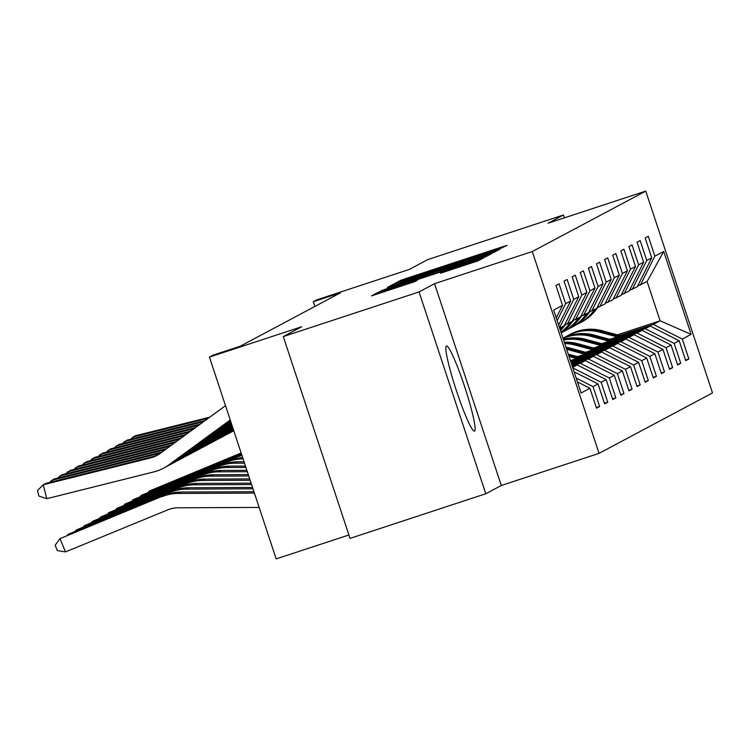 <?xml version="1.0" encoding="UTF-8"?>
<svg xmlns="http://www.w3.org/2000/svg" width="750" height="750" viewBox="0 0 750 750"><rect width="100%" height="100%" fill="white"/><g stroke="black" fill="none" stroke-linecap="round" stroke-linejoin="round"><path stroke-width="1.12" d="M497.578 249.684L507.094 245.381L502.266 246.862L406.322 278.409L400.481 280.425L395.044 283.331L479.484 255.084L497.578 249.684M474.553 431.1A44.822 4.528 71.8 0 0 464.662 386.766A44.822 4.528 71.8 0 0 446.484 345.975A44.822 4.528 71.8 0 0 446.409 346.012A44.822 4.528 71.8 0 0 456.3 390.338A44.822 4.528 71.8 0 0 474.478 431.128A44.822 4.528 71.8 0 0 474.553 431.1M440.494 273.197L478.078 260.841L484.125 257.616L383.325 290.653L377.484 292.678L371.438 295.903L414.637 281.691L417.244 280.303L383.316 291.112L399 285.647L462.169 264.881L475.125 260.869L440.503 273.216M564.441 217.828L563.503 214.978L427.734 259.613L409.275 269.447L316.959 299.794L313.312 301.734L340.472 292.809L240.216 346.219L213.066 355.144L209.428 357.084L276.169 558.9L348.909 534.994M419.053 291.938L485.794 493.753L501.291 485.503L434.55 283.678L419.053 291.938L283.284 336.572L301.744 326.737L209.428 357.084M434.55 283.678L532.294 251.55L645.759 191.1L712.5 392.916L599.044 453.366L532.294 251.55M563.503 214.978L548.006 223.228L645.759 191.1M488.109 254.409L493.95 252.384L499.997 249.159L495.15 250.659L399.197 282.197L393.356 284.222L387.309 287.447L488.109 254.409M492.038 253.406L486.009 256.613L480.169 258.637L379.378 291.675L387.816 288.263L432.572 273.45L389.662 286.95L492.056 253.387M485.794 493.753L350.034 538.387L283.284 336.572M596.325 407.625L599.644 406.528L593.053 386.625L598.05 383.962L604.631 403.875L607.753 402.206L601.163 382.303L606.159 379.641L612.741 399.553L615.862 397.884L609.281 377.981L614.269 375.319L620.85 395.231L623.972 393.562L617.391 373.659L622.378 370.997L628.969 390.909L632.081 389.241L625.5 369.337L630.497 366.675L637.078 386.588L640.2 384.919L633.609 365.016L638.606 362.353L645.188 382.266L648.309 380.597L641.728 360.694L646.716 358.031L653.297 377.944L656.419 376.275L649.837 356.372L654.825 353.709L661.416 373.622L664.528 371.953L657.947 352.05L662.934 349.387L669.525 369.3L672.647 367.631L666.056 347.728L671.053 345.066L677.634 364.978L680.756 363.309L674.175 343.406L679.163 340.744L685.744 360.656L688.866 358.988L682.284 339.084L691.125 334.369L663.703 251.466L647.119 281.531L637.622 286.031M599.644 406.528L596.522 408.197L589.931 388.284L581.1 393L553.678 310.087L562.519 305.381L555.928 285.469L559.05 283.809L565.631 303.712L570.628 301.059L564.047 281.147L567.159 279.488L573.75 299.391L578.738 296.737L572.156 276.825L575.278 275.166L581.859 295.069L586.847 292.416L580.266 272.503L583.387 270.844L589.969 290.747L594.966 288.094L588.375 268.181L591.497 266.522L598.078 286.425L603.075 283.772L596.494 263.859L599.606 262.2L606.197 282.103L611.184 279.45L604.603 259.537L607.725 257.878L614.306 277.781L619.294 275.128L612.712 255.216L615.834 253.556L622.416 273.459L627.413 270.806L620.822 250.894L623.944 249.234L630.525 269.137L635.522 266.484L628.931 246.572L632.053 244.913L638.644 264.816L643.631 262.162L637.05 242.25L640.163 240.591L646.753 260.494L651.741 257.841L645.159 237.928L648.281 236.269L654.862 256.172L663.703 251.466M576.15 378.047L593.053 386.625M574.087 371.812L598.05 383.962M565.631 303.712L557.166 320.625M570.628 301.059L558.619 325.031M572.634 367.406L577.219 364.969L572.353 366.562M578.738 296.737L564.234 325.697L559.65 328.134M572.803 367.913L601.163 382.303M577.219 364.969L606.159 379.641M573.75 299.391L559.528 327.778M571.856 365.072L585.328 360.647L580.341 363.3L572.166 365.991M564.609 324.928L572.344 321.375L586.847 292.416M580.341 363.3L609.281 377.981M585.328 360.647L614.269 375.319M581.859 295.069L567.356 324.028M571.369 363.581L593.447 356.325L588.45 358.978L571.669 364.5M572.728 320.606L580.453 317.053L594.966 288.094M588.45 358.978L617.391 373.659M593.447 356.325L622.378 370.997M589.969 290.747L575.466 319.706M570.872 362.091L601.556 352.003L596.559 354.656L571.181 363.009M580.837 316.284L588.562 312.731L603.075 283.772M596.559 354.656L625.5 369.337M601.556 352.003L630.497 366.675M598.078 286.425L583.575 315.384M570.375 360.591L609.666 347.681L604.678 350.334L570.984 361.416M588.947 311.962L596.681 308.409L611.184 279.45M604.678 350.334L633.609 365.016M609.666 347.681L638.606 362.353M606.197 282.103L591.684 311.062M577.397 356.634L617.775 343.359L612.788 346.012L579.094 357.094M597.056 307.641L604.791 304.088L619.294 275.128M612.788 346.012L641.728 360.694M617.775 343.359L646.716 358.031M614.306 277.781L599.794 306.741M585.506 352.312L625.894 339.037L620.897 341.691L587.203 352.772M605.175 303.319L612.9 299.766L627.413 270.806M620.897 341.691L649.837 356.372M625.894 339.037L654.825 353.709M622.416 273.459L607.913 302.419M593.616 347.991L634.003 334.716L629.006 337.369L595.312 348.45M613.284 298.997L621.009 295.444L635.522 266.484M629.006 337.369L657.947 352.05M634.003 334.716L662.934 349.387M630.525 269.137L616.022 298.097M601.725 343.669L642.112 330.394L637.125 333.047L603.422 344.128M621.394 294.675L629.128 291.122L643.631 262.162M637.125 333.047L666.056 347.728M642.112 330.394L671.053 345.066M638.644 264.816L624.131 293.775M609.844 339.347L650.222 326.072L645.234 328.725L611.541 339.806M629.503 290.353L637.238 286.8L651.741 257.841M645.234 328.725L674.175 343.406M650.222 326.072L679.163 340.744M646.753 260.494L632.241 289.453M617.353 334.856L660.103 320.803L653.344 324.403L619.65 335.484M653.344 324.403L682.284 339.084M647.119 281.531L660.103 320.803L691.125 334.369M654.862 256.172L640.359 285.131M501.291 485.503L599.044 453.366M313.312 301.734L314.869 306.441M577.444 381.947L589.931 388.284M562.519 305.381L556.256 317.878M685.556 360.075L688.866 358.988M677.447 364.397L680.756 363.309M669.338 368.719L672.647 367.631M661.219 373.041L664.528 371.953M653.109 377.362L656.419 376.275M645 381.694L648.309 380.597M636.891 386.016L640.2 384.919M628.772 390.338L632.081 389.241M620.662 394.659L623.972 393.562M612.553 398.981L615.862 397.884M604.444 403.303L607.753 402.206M492.319 252.984L491.962 251.916L488.569 252.966L400.256 282.066L491.944 251.925L492.3 252.994M467.109 262.2L482.803 256.734L469.838 260.738L440.006 271.012L467.109 262.2L467.325 262.856M241.228 453.263L149.222 491.1L241.134 452.981M620.709 335.775L602.128 330.731A43.959 43.725 -118 0 0 570.216 334.322L569.222 334.847A43.959 43.725 -118 0 0 568.913 335.016M617.222 336.919L599.531 332.119A43.959 43.725 -118 0 0 564.909 337.275M148.519 492.056L149.222 491.1L149.466 491.672M619.387 336.206L601.144 331.256A43.959 43.725 -118 0 0 569.222 334.847M567.609 335.709L568.603 335.184A43.959 43.725 62 0 1 600.516 331.594L618.553 336.478M208.256 418.275L132.487 437.222L132.863 438.684M594.825 309.394L592.847 311.897A43.959 43.725 62 0 1 576.375 324.666M597.947 307.35L595.444 310.509A43.959 43.725 62 0 1 581.784 321.909L580.8 322.434A43.959 43.725 -118 0 0 594.459 311.034L596.438 308.531M209.784 417.15L135.094 435.834L130.416 439.294M595.819 308.859L593.831 311.372A43.959 43.725 62 0 1 580.172 322.772L579.188 323.297M241.519 454.125L141.113 495.422L241.425 453.853M612.6 340.097L594.019 335.053A43.959 43.725 -118 0 0 562.969 338.194M609.113 341.241L591.422 336.441A43.959 43.725 -118 0 0 563.025 338.353M140.409 496.378L141.113 495.422L141.347 495.994M611.278 340.528L593.034 335.578A43.959 43.725 -118 0 0 562.987 338.231M562.997 338.269A43.959 43.725 62 0 1 592.406 335.916L610.434 340.8M237.694 456.366L133.003 499.744L237.694 456.366A43.097 42.872 62 0 1 241.781 454.922M604.491 344.419L585.909 339.375A43.959 43.725 -118 0 0 563.334 339.3M601.003 345.562L583.312 340.763A43.959 43.725 -118 0 0 563.578 340.031M235.097 457.753A43.097 42.872 62 0 1 241.997 455.578M132.3 500.7L133.003 499.744L133.238 500.316M603.159 344.85L584.925 339.9A43.959 43.725 -118 0 0 563.419 339.553M563.484 339.731A43.959 43.725 62 0 1 584.297 340.238L602.325 345.122M203.484 421.753L124.378 441.544L124.753 443.006M586.716 313.716L584.728 316.219A43.959 43.725 62 0 1 568.266 328.988M589.837 311.672L587.334 314.831A43.959 43.725 62 0 1 573.675 326.231L572.691 326.756A43.959 43.725 -118 0 0 586.341 315.356L588.328 312.853M205.013 420.637L126.984 440.156L122.306 443.616M587.709 313.181L585.722 315.694A43.959 43.725 62 0 1 572.062 327.094L571.078 327.619M198.713 425.241L116.269 445.866L116.644 447.328M578.606 318.038L576.619 320.541A43.959 43.725 62 0 1 561.197 332.831M581.728 315.994L579.225 319.153A43.959 43.725 62 0 1 565.566 330.553L564.572 331.078A43.959 43.725 -118 0 0 578.231 319.678L580.219 317.175M200.241 424.125L118.866 444.478L114.197 447.938M579.591 317.503L577.612 320.016A43.959 43.725 62 0 1 563.953 331.416L562.959 331.941M229.584 460.688L124.894 504.066L229.584 460.688A43.097 42.872 62 0 1 242.662 457.603M596.372 348.741L577.8 343.697A43.959 43.725 -118 0 0 564.3 342.225M592.894 349.884L575.194 345.084A43.959 43.725 -118 0 0 564.75 343.575M243.038 458.869L243.038 458.869A43.097 42.872 62 0 0 226.988 462.075M124.191 505.022L124.894 504.066L125.128 504.637M595.05 349.172L576.806 344.222A43.959 43.725 -118 0 0 564.469 342.712M564.572 343.031A43.959 43.725 62 0 1 576.188 344.559L594.216 349.444M221.475 465.009L116.775 508.387L221.475 465.009A43.097 42.872 62 0 1 237.525 461.803L244.05 461.775M588.263 353.062L569.681 348.019A43.959 43.725 -118 0 0 565.941 347.184M584.784 354.206L567.084 349.406A43.959 43.725 -118 0 0 566.644 349.284M218.869 466.397A43.097 42.872 62 0 1 234.928 463.191L244.5 463.144M116.072 509.344L116.775 508.387L117.019 508.959M586.941 353.494L568.697 348.544A43.959 43.725 -118 0 0 566.194 347.944M566.362 348.45A43.959 43.725 62 0 1 568.078 348.881L586.106 353.766M213.356 469.331L108.666 512.709L213.356 469.331A43.097 42.872 62 0 1 229.416 466.125L245.466 466.059M580.153 357.384L568.247 354.15M576.666 358.528L569.006 356.447M210.759 470.719A43.097 42.872 62 0 1 226.809 467.512L245.916 467.428M107.962 513.666L108.666 512.709L108.9 513.281M578.831 357.816L568.538 355.022M568.725 355.575L577.997 358.087M193.941 428.728L108.159 450.188L108.525 451.65M225.694 434.953A43.097 42.872 -118 0 0 233.616 430.378L233.616 430.378M570.497 322.359L568.509 324.862A43.959 43.725 62 0 1 561.019 332.278M573.609 320.316L571.106 323.475A43.959 43.725 62 0 1 561.141 332.662M228.506 433.584L231.103 432.197A43.097 42.872 -118 0 0 233.756 430.659M195.469 427.613L110.756 448.8L106.087 452.259M571.481 321.825L569.494 324.337A43.959 43.725 62 0 1 561.075 332.447M561.103 332.541A43.959 43.725 -118 0 0 570.122 324L572.109 321.497M189.169 432.216L100.05 454.509L100.416 455.972M217.584 439.275A43.097 42.872 -118 0 0 225.497 434.7L233.222 429.056M562.388 326.681L560.4 329.184A43.959 43.725 62 0 1 560.109 329.541M565.5 324.637L562.997 327.797A43.959 43.725 62 0 1 560.494 330.694M220.397 437.906L222.994 436.519A43.097 42.872 -118 0 0 228.103 433.312L233.362 429.469M190.697 431.1L102.647 453.122L97.969 456.581M563.372 326.147L561.384 328.659A43.959 43.725 62 0 1 560.269 330.019M560.363 330.291A43.959 43.725 -118 0 0 562.013 328.322L563.991 325.819M184.397 435.703L91.931 458.831L92.306 460.294M209.475 443.597A43.097 42.872 -118 0 0 217.387 439.022L232.8 427.762M212.278 442.228L214.884 440.841A43.097 42.872 -118 0 0 219.994 437.634L232.931 428.175M185.934 434.587L94.538 457.444L89.859 460.903M205.247 473.653L100.556 517.031L205.247 473.653A43.097 42.872 62 0 1 221.297 470.447L246.881 470.334M572.044 361.706L570.619 361.312M202.65 475.041A43.097 42.872 62 0 1 218.7 471.834L247.331 471.703M99.853 517.987L100.556 517.031L100.791 517.603M179.634 439.191L83.822 463.153L84.197 464.616M201.356 447.919A43.097 42.872 -118 0 0 209.278 443.344L232.369 426.469M204.169 446.55L206.766 445.162A43.097 42.872 -118 0 0 211.875 441.956L232.509 426.881M181.163 438.075L86.419 461.766L81.75 465.225M197.137 477.975L92.447 521.353L197.137 477.975A43.097 42.872 62 0 1 213.188 474.769L248.297 474.609M194.541 479.363A43.097 42.872 62 0 1 210.591 476.156L248.747 475.988M91.744 522.309L92.447 521.353L92.681 521.925M174.863 442.678L75.713 467.475L76.078 468.938M193.247 452.241A43.097 42.872 -118 0 0 201.169 447.666L231.947 425.175M196.059 450.872L198.656 449.484A43.097 42.872 -118 0 0 203.766 446.278L232.078 425.587M176.391 441.562L78.309 466.088L73.641 469.547M189.028 482.297L84.328 525.675L189.028 482.297A43.097 42.872 62 0 1 205.078 479.091L249.713 478.894M186.422 483.684A43.097 42.872 62 0 1 202.481 480.478L250.162 480.262M83.634 526.631L84.328 525.675L84.572 526.247M170.091 446.166L67.603 471.797L67.969 473.259M185.137 456.562A43.097 42.872 -118 0 0 193.059 451.988L231.516 423.881M187.95 455.194L190.547 453.806A43.097 42.872 -118 0 0 195.656 450.6L231.656 424.294M171.619 445.041L70.2 470.409L65.522 473.869M180.919 486.619L76.219 529.997L180.919 486.619A43.097 42.872 62 0 1 196.969 483.412L251.119 483.169M178.312 488.006A43.097 42.872 62 0 1 194.362 484.8L251.578 484.547M75.516 530.953L76.219 529.997L76.453 530.569M165.319 449.653L59.484 476.119L59.859 477.581M177.028 460.884A43.097 42.872 -118 0 0 184.941 456.309L231.084 422.587M179.831 459.516L182.438 458.128A43.097 42.872 -118 0 0 187.547 454.922L231.225 423M166.847 448.528L62.091 474.731L57.413 478.191M172.8 490.941L68.109 534.319L172.8 490.941A43.097 42.872 62 0 1 188.85 487.734L252.534 487.453M170.203 492.328A43.097 42.872 62 0 1 186.253 489.122L252.994 488.822M67.406 535.275L68.109 534.319L68.344 534.891M160.753 452.981A28.734 28.575 62 0 1 158.494 453.647L51.375 480.441L51.75 481.903M168.909 465.206A43.097 42.872 -118 0 0 176.831 460.631L230.662 421.294M171.722 463.837L174.319 462.45A43.097 42.872 -118 0 0 179.428 459.244L230.794 421.706M162.122 451.988A28.734 28.575 62 0 1 161.1 452.259L53.972 479.053L49.303 482.512M164.691 495.262L60 538.641L164.691 495.262A43.097 42.872 62 0 1 180.741 492.056L253.95 491.728M162.094 496.65A43.097 42.872 62 0 1 178.144 493.444L254.409 493.097M60 538.641L65.475 551.916L57.347 550.556L55.163 545.241L60 538.641M259.144 507.431L178.266 507.787A28.734 28.575 -118 0 0 167.569 509.934L65.475 551.916M225.497 405.675L160.266 453.347A28.734 28.575 62 0 1 150.384 457.969L43.266 484.763L46.781 498.684L153.9 471.891A43.097 42.872 -118 0 0 168.722 464.953L230.231 420M163.613 468.159L166.209 466.772A43.097 42.872 -118 0 0 171.319 463.566L230.372 420.413M158.138 454.753A28.734 28.575 62 0 1 152.981 456.581L45.863 483.375L43.266 484.763L37.5 490.538L38.906 496.106L46.781 498.684M400.828 281.475L400.481 280.425M406.584 279.206L406.322 278.409M502.575 247.791L502.266 246.862M393.759 285.422L393.356 284.222M399.628 283.491L399.197 282.197M495.459 251.578L495.15 250.659M415.162 278.391L414.947 277.725M472.734 259.462L472.519 258.797M491.512 253.266L491.203 252.319M382.162 290.85L381.975 290.287M388.041 288.928L387.816 288.263M426.947 276.131L426.731 275.466M432.825 274.2L432.572 273.45M434.634 273.609L434.278 272.531L434.662 273.6M487.519 255.806L487.209 254.887M440.287 271.753L440.044 271.012M445.078 270.178L444.853 269.513M443.259 272.381L443.072 271.819M449.128 270.459L448.912 269.794M459.656 267L459.441 266.334M396.497 287.766L396.272 287.1M412.613 282.441L412.397 281.803M377.887 293.878L377.484 292.678M479.578 260.034L479.278 259.116M601.144 331.256L602.128 330.731M599.531 332.119L600.516 331.594M593.831 311.372L592.847 311.897M595.444 310.509L594.459 311.034M593.034 335.578L594.019 335.053M591.422 336.441L592.406 335.916M584.925 339.9L585.909 339.375M583.312 340.763L584.297 340.238M585.722 315.694L584.728 316.219M587.334 314.831L586.341 315.356M577.612 320.016L576.619 320.541M579.225 319.153L578.231 319.678M576.806 344.222L577.8 343.697M575.194 345.084L576.188 344.559M568.697 348.544L569.681 348.019M567.084 349.406L568.078 348.881M237.525 461.803L234.928 463.191M229.416 466.125L226.809 467.512M569.494 324.337L568.509 324.862M571.106 323.475L570.122 324M561.384 328.659L560.4 329.184M562.997 327.797L562.013 328.322M225.497 434.7L228.103 433.312M217.387 439.022L219.994 437.634M221.297 470.447L218.7 471.834M209.278 443.344L211.875 441.956M213.188 474.769L210.591 476.156M201.169 447.666L203.766 446.278M205.078 479.091L202.481 480.478M193.059 451.988L195.656 450.6M196.969 483.412L194.362 484.8M184.941 456.309L187.547 454.922M188.85 487.734L186.253 489.122M158.494 453.647L161.1 452.259M176.831 460.631L179.428 459.244M180.741 492.056L178.144 493.444M150.384 457.969L152.981 456.581M168.722 464.953L171.319 463.566M399.75 283.453L399.441 282.525M483.103 257.653L482.803 256.734M440.259 271.753L440.006 271.012M475.434 261.797L475.125 260.869M383.606 292.003L383.316 291.112"/></g></svg>
